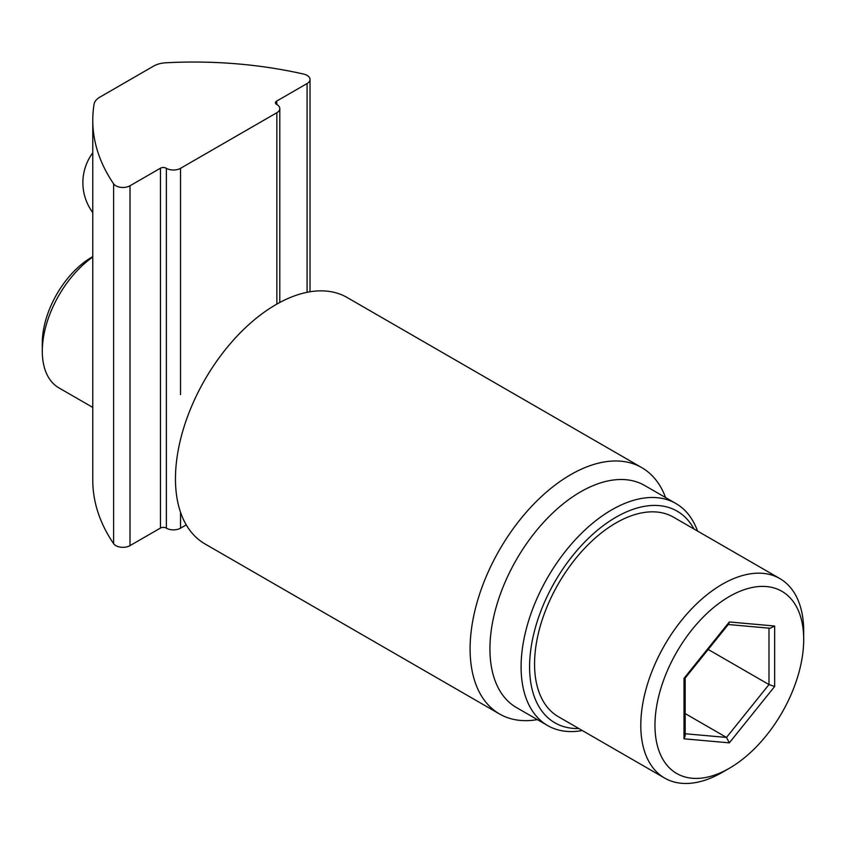 <?xml version="1.0" encoding="UTF-8"?>
<svg xmlns="http://www.w3.org/2000/svg" width="846" height="846" viewBox="0 0 846 846"><rect width="100%" height="100%" fill="white"/><g stroke="black" fill="none" stroke-linecap="round" stroke-linejoin="round"><path stroke-width="1.27" d="M92.774 120.322L92.774 480.179A300.499 173.493 0 0 0 113.607 543.661L113.607 183.804A300.499 173.493 180 0 1 92.774 120.322A300.499 173.493 180 0 1 94.065 104.248A20.029 11.569 180 0 1 99.849 97.142L153.56 66.125A20.029 11.569 180 0 1 165.869 62.784A300.499 173.493 0 0 1 303.661 74.078A10.015 5.785 180 0 1 310.017 79.45A10.015 5.785 180 0 1 307.087 83.543L276.631 101.129L276.864 104.534A10.015 5.785 180 0 1 279.793 108.626A10.015 5.785 180 0 1 276.864 112.708L180.536 168.322A10.015 5.785 180 0 1 166.366 168.322L166.366 528.179A10.015 5.785 0 0 0 180.536 528.179L186.247 524.88M113.607 543.661A10.015 5.785 0 0 0 130.009 545.628L160.465 528.052L160.465 168.195A4.008 2.316 180 0 1 166.133 168.195M113.607 183.804A10.015 5.785 0 0 0 130.009 185.771L160.465 168.195M276.631 104.396A4.008 2.316 180 0 1 275.458 102.768A4.008 2.316 180 0 1 276.631 101.129M166.133 528.052A4.008 2.316 0 0 0 160.465 528.052M537.358 719.629A142.234 82.115 -60 0 1 499.563 713.992A142.234 82.115 -60 0 1 477.757 600.015A142.234 82.115 -60 0 1 570.68 474.68A142.234 82.115 -60 0 1 641.797 467.637A142.234 82.115 -60 0 1 665.569 497.554M641.797 467.637L347.146 297.517A142.234 82.115 120 0 0 237.546 335.629A142.234 82.115 120 0 0 175.46 478.773A142.234 82.115 120 0 0 204.912 543.883L499.563 713.992M582.312 730.542A128.211 74.025 -60 0 1 547.648 725.561L516.483 707.573A128.211 74.025 -60 0 1 489.929 648.882A128.211 74.025 -60 0 1 580.589 491.854A128.211 74.025 -60 0 1 644.694 485.498L675.859 503.497A128.211 74.025 -60 0 1 697.506 531.024M547.648 725.561A128.211 74.025 -60 0 1 527.999 622.825A128.211 74.025 -60 0 1 611.753 509.842A128.211 74.025 -60 0 1 675.859 503.497M578.812 728.522A122.205 70.556 -60 0 1 531.722 643.626A122.205 70.556 -60 0 1 616.004 517.202A122.205 70.556 -60 0 1 694.006 529.004M92.774 257.015A80.137 46.266 120 0 0 42.3 351.185A80.137 46.266 120 0 0 58.892 387.87L92.774 407.423M729.337 768.284L722.251 772.377A115.193 66.506 -60 0 1 664.649 778.077A115.193 66.506 -60 0 1 640.792 725.35A115.193 66.506 -60 0 1 691.076 609.427A115.193 66.506 -60 0 1 779.843 578.569A115.193 66.506 -60 0 1 803.7 631.296L803.7 639.47A105.179 60.722 -60 0 1 729.337 768.284A105.179 60.722 -60 0 1 654.963 725.35A105.179 60.722 -60 0 1 729.326 596.536A105.179 60.722 -60 0 1 803.7 639.47M664.649 778.077L558.413 716.742A115.193 66.506 -60 0 1 534.556 664.015A115.193 66.506 -60 0 1 584.84 548.081A115.193 66.506 -60 0 1 673.596 517.223L779.843 578.569M92.774 256.613L91.876 257.131A70.112 40.481 120 0 0 42.3 343.011L42.3 351.185M768.993 628.155L768.993 684.573L774.661 686.466L729.326 742.851L684.002 738.801L684.002 678.365L729.326 621.969L774.661 626.019L770.146 628.261L728.279 624.517M729.326 621.969L728.787 623.883L685.175 678.058M684.002 678.365L685.123 678.196M684.002 738.801L685.175 735.83L685.175 678.132M729.326 742.851L726.503 737.437L685.175 733.746M685.175 713.58L726.503 737.437L768.993 684.573L708.208 649.474M307.087 292.314L307.087 83.543M130.009 545.628L130.009 185.771M180.536 168.322L180.536 394.617M276.864 304.095L276.864 112.708M180.536 512.274L180.536 528.179M166.366 168.322L166.366 528.179M774.661 626.019L774.661 686.466M310.017 79.45L310.017 291.775M279.793 108.626L279.793 302.477M92.774 152.819A50.083 50.083 0 0 0 92.774 212.589"/></g></svg>
